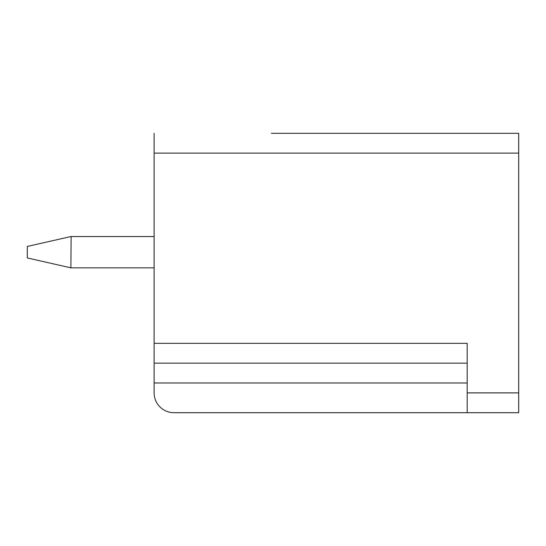 <?xml version="1.0" encoding="UTF-8"?>
<svg xmlns="http://www.w3.org/2000/svg" width="546" height="546" viewBox="0 0 546 546"><rect width="100%" height="100%" fill="white"/><g stroke="black" fill="none" stroke-linecap="round" stroke-linejoin="round"><path stroke-width="0.82" d="M518.7 153.119L154.115 153.119L154.115 392.881A19.813 19.813 0 0 0 173.928 412.694L518.7 412.694L518.7 133.306L271.417 133.306M154.115 153.119L154.115 133.306M467.185 412.694L467.185 343.338L154.115 343.338M154.115 363.158L467.185 363.158L154.115 363.158M154.115 267.847L70.891 267.847L27.3 257.944L27.3 246.451L70.891 236.541M154.115 236.541L71.137 236.541L70.891 267.847M518.7 392.881L467.185 392.881M154.115 382.971L467.185 382.971"/></g></svg>

